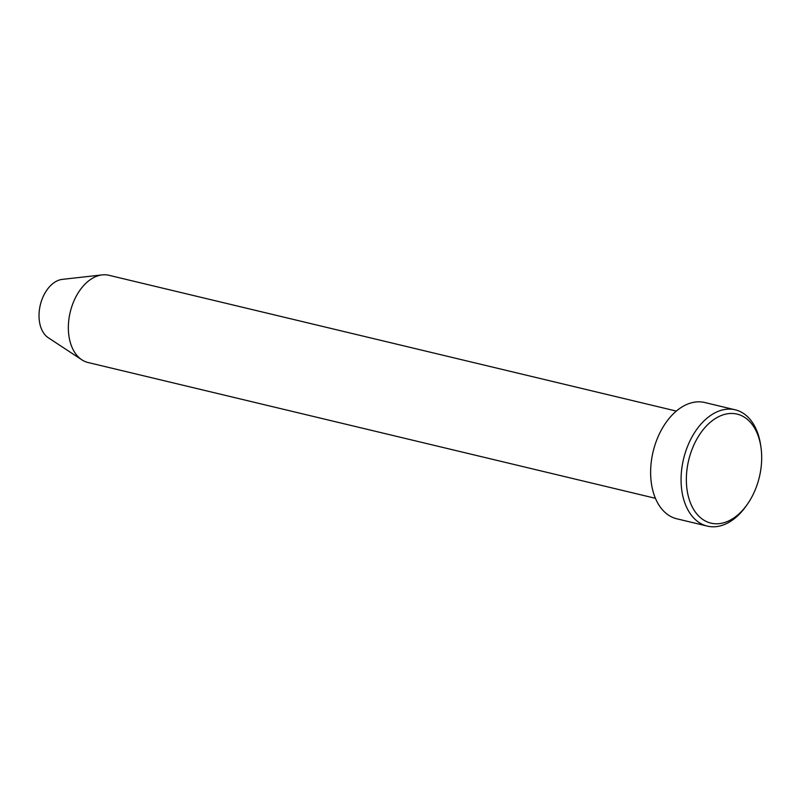 <?xml version="1.0" encoding="UTF-8"?>
<svg xmlns="http://www.w3.org/2000/svg" width="801" height="801" viewBox="0 0 801 801"><rect width="100%" height="100%" fill="white"/><g stroke="black" fill="none" stroke-linecap="round" stroke-linejoin="round"><path stroke-width="1.2" d="M739.083 414.678A56.06 36.335 103.5 0 0 689.501 457.031A56.06 36.335 103.5 0 0 708.965 522.562A56.06 36.335 103.5 0 0 747.243 504.44A56.06 36.335 103.5 0 0 760.95 447.188A56.06 36.335 103.5 0 0 739.083 414.678M747.243 504.44L746.031 506.162A59.795 38.758 -76.5 0 1 707.343 526.107A59.795 38.758 -76.5 0 1 705.19 525.496A59.795 38.758 -76.5 0 1 683.984 457.261A59.795 38.758 -76.5 0 1 735.178 409.802A59.795 38.758 -76.5 0 1 737.32 410.412A59.795 38.758 -76.5 0 1 760.64 445.096L760.95 447.188M676.324 411.083L108.926 275.284A44.846 29.066 103.5 0 0 102.198 274.893L62.288 279.379A30.828 19.975 103.5 0 0 40.3 304.981A30.828 19.975 103.5 0 0 48.32 337.762L81.872 359.819A44.846 29.066 103.5 0 0 86.438 362.052A44.846 29.066 103.5 0 0 88.05 362.513L655.438 498.312M102.198 274.893A44.846 29.066 103.5 0 0 70.218 312.14A44.846 29.066 103.5 0 0 81.872 359.819M735.178 409.802L704.73 402.513A59.795 38.758 103.5 0 0 653.536 449.972A59.795 38.758 103.5 0 0 674.742 518.207A59.795 38.758 103.5 0 0 676.895 518.818L707.343 526.107"/></g></svg>

